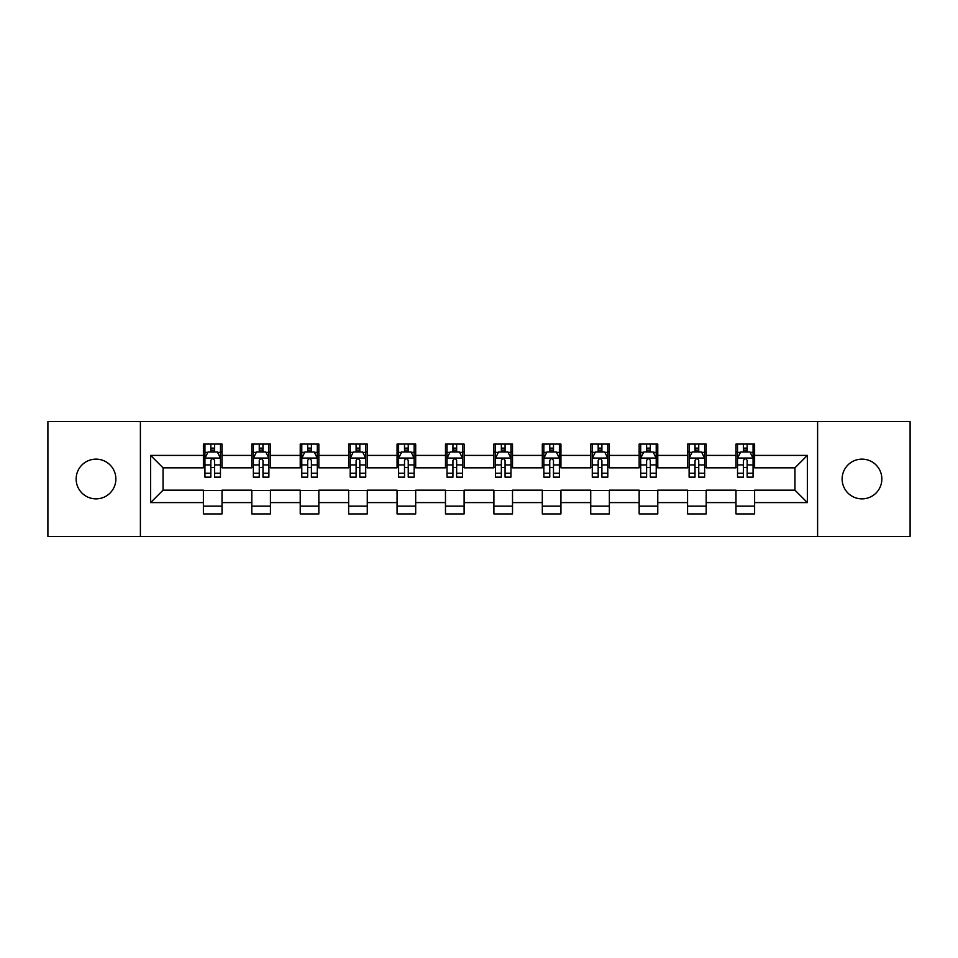 <?xml version="1.0" encoding="UTF-8"?>
<svg xmlns="http://www.w3.org/2000/svg" width="958" height="958" viewBox="0 0 958 958"><rect width="100%" height="100%" fill="white"/><g stroke="black" fill="none" stroke-linecap="round" stroke-linejoin="round"><path stroke-width="1.44" d="M861.996 459.133A19.867 19.867 0 0 0 842.13 479A19.867 19.867 0 0 0 861.996 498.867A19.867 19.867 0 0 0 881.851 479A19.867 19.867 0 0 0 861.996 459.133M96.004 459.133A19.867 19.867 0 0 0 76.149 479A19.867 19.867 0 0 0 96.004 498.867A19.867 19.867 0 0 0 115.87 479A19.867 19.867 0 0 0 96.004 459.133M817.605 536.42L910.1 536.42L910.1 421.58L817.605 421.58L817.605 536.42L140.395 536.42L140.395 421.58L47.9 421.58L47.9 536.42L140.395 536.42M817.605 421.58L140.395 421.58M754.605 455.409L754.605 444.081L735.984 444.081L735.984 455.409L706.19 455.409L706.19 444.081L687.569 444.081L687.569 455.409L657.775 455.409L657.775 444.081L639.154 444.081L639.154 455.409L609.36 455.409L609.36 444.081L590.727 444.081L590.727 455.409L560.933 455.409L560.933 444.081L542.312 444.081L542.312 455.409L512.518 455.409L512.518 444.081L493.897 444.081L493.897 455.409L464.103 455.409L464.103 444.081L445.482 444.081L445.482 455.409L415.688 455.409L415.688 444.081L397.067 444.081L397.067 455.409L367.273 455.409L367.273 444.081L348.64 444.081L348.64 455.409L318.846 455.409L318.846 444.081L300.225 444.081L300.225 455.409L270.431 455.409L270.431 444.081L251.81 444.081L251.81 455.409L222.017 455.409L222.017 444.081L203.395 444.081L203.395 455.409L150.634 455.409L150.634 502.591L163.052 490.173L203.395 490.173L203.395 513.919L222.017 513.919L222.017 490.173L251.81 490.173L251.81 513.919L270.431 513.919L270.431 490.173L300.225 490.173L300.225 513.919L318.846 513.919L318.846 490.173L348.64 490.173L348.64 513.919L367.273 513.919L367.273 490.173L397.067 490.173L397.067 513.919L415.688 513.919L415.688 490.173L445.482 490.173L445.482 513.919L464.103 513.919L464.103 490.173L493.897 490.173L493.897 513.919L512.518 513.919L512.518 490.173L542.312 490.173L542.312 513.919L560.933 513.919L560.933 490.173L590.727 490.173L590.727 513.919L609.36 513.919L609.36 490.173L639.154 490.173L639.154 513.919L657.775 513.919L657.775 490.173L687.569 490.173L687.569 513.919L706.19 513.919L706.19 490.173L735.984 490.173L735.984 513.919L754.605 513.919L754.605 490.173L794.948 490.173L794.948 467.827L754.605 467.827L754.605 455.409L807.366 455.409L807.366 502.591L754.605 502.591M735.984 502.591L706.19 502.591M687.569 502.591L657.775 502.591M639.154 502.591L609.36 502.591M590.727 502.591L560.933 502.591M542.312 502.591L512.518 502.591M493.897 502.591L464.103 502.591M445.482 502.591L415.688 502.591M397.067 502.591L367.273 502.591M348.64 502.591L318.846 502.591M300.225 502.591L270.431 502.591M251.81 502.591L222.017 502.591M203.395 502.591L150.634 502.591M735.984 455.409L735.984 467.827L706.19 467.827L706.19 455.409M687.569 455.409L687.569 467.827L657.775 467.827L657.775 455.409M639.154 455.409L639.154 467.827L609.36 467.827L609.36 455.409M590.727 455.409L590.727 467.827L560.933 467.827L560.933 455.409M542.312 455.409L542.312 467.827L512.518 467.827L512.518 455.409M493.897 455.409L493.897 467.827L464.103 467.827L464.103 455.409M445.482 455.409L445.482 467.827L415.688 467.827L415.688 455.409M397.067 455.409L397.067 467.827L367.273 467.827L367.273 455.409M348.64 455.409L348.64 467.827L318.846 467.827L318.846 455.409M300.225 455.409L300.225 467.827L270.431 467.827L270.431 455.409M251.81 455.409L251.81 467.827L222.017 467.827L222.017 455.409M203.395 455.409L203.395 467.827L163.052 467.827L150.634 455.409M163.052 467.827L163.052 490.173M807.366 502.591L794.948 490.173M794.948 467.827L807.366 455.409M203.395 451.841L204.94 451.841M210.844 451.841L214.568 451.841M220.46 451.841L222.017 451.841M203.395 467.516L204.94 467.516M210.844 467.516L214.568 467.516M220.46 467.516L222.017 467.516M203.395 490.484L222.017 490.484M203.395 506.159L222.017 506.159M251.81 490.484L270.431 490.484M251.81 506.159L270.431 506.159M251.81 451.841L253.367 451.841M259.259 451.841L262.983 451.841M268.887 451.841L270.431 451.841M251.81 467.516L253.367 467.516M259.259 467.516L262.983 467.516M268.887 467.516L270.431 467.516M300.225 490.484L318.846 490.484M300.225 506.159L318.846 506.159M300.225 451.841L301.782 451.841M307.674 451.841L311.398 451.841M317.302 451.841L318.846 451.841M300.225 467.516L301.782 467.516M307.674 467.516L311.398 467.516M317.302 467.516L318.846 467.516M348.64 490.484L367.273 490.484M348.64 506.159L367.273 506.159M348.64 451.841L350.197 451.841M356.101 451.841L359.825 451.841M365.716 451.841L367.273 451.841M348.64 467.516L350.197 467.516M356.101 467.516L359.825 467.516M365.716 467.516L367.273 467.516M397.067 490.484L415.688 490.484M397.067 506.159L415.688 506.159M397.067 451.841L398.612 451.841M404.516 451.841L408.24 451.841M414.131 451.841L415.688 451.841M397.067 467.516L398.612 467.516M404.516 467.516L408.24 467.516M414.131 467.516L415.688 467.516M445.482 490.484L464.103 490.484M445.482 506.159L464.103 506.159M445.482 451.841L447.027 451.841M452.93 451.841L456.655 451.841M462.546 451.841L464.103 451.841M445.482 467.516L447.027 467.516M452.93 467.516L456.655 467.516M462.546 467.516L464.103 467.516M493.897 490.484L512.518 490.484M493.897 506.159L512.518 506.159M493.897 451.841L495.454 451.841M501.345 451.841L505.07 451.841M510.973 451.841L512.518 451.841M493.897 467.516L495.454 467.516M501.345 467.516L505.07 467.516M510.973 467.516L512.518 467.516M542.312 490.484L560.933 490.484M542.312 506.159L560.933 506.159M542.312 451.841L543.869 451.841M549.76 451.841L553.485 451.841M559.388 451.841L560.933 451.841M542.312 467.516L543.869 467.516M549.76 467.516L553.485 467.516M559.388 467.516L560.933 467.516M590.727 490.484L609.36 490.484M590.727 506.159L609.36 506.159M590.727 451.841L592.284 451.841M598.175 451.841L601.899 451.841M607.803 451.841L609.36 451.841M590.727 467.516L592.284 467.516M598.175 467.516L601.899 467.516M607.803 467.516L609.36 467.516M639.154 490.484L657.775 490.484M639.154 506.159L657.775 506.159M639.154 451.841L640.698 451.841M646.602 451.841L650.326 451.841M656.218 451.841L657.775 451.841M639.154 467.516L640.698 467.516M646.602 467.516L650.326 467.516M656.218 467.516L657.775 467.516M687.569 490.484L706.19 490.484M687.569 506.159L706.19 506.159M687.569 451.841L689.113 451.841M695.017 451.841L698.741 451.841M704.633 451.841L706.19 451.841M687.569 467.516L689.113 467.516M695.017 467.516L698.741 467.516M704.633 467.516L706.19 467.516M735.984 490.484L754.605 490.484M735.984 506.159L754.605 506.159M735.984 451.841L737.54 451.841M743.432 451.841L747.156 451.841M753.06 451.841L754.605 451.841M735.984 467.516L737.54 467.516M743.432 467.516L747.156 467.516M753.06 467.516L754.605 467.516M214.568 448.116L210.844 448.116M220.46 473.252L214.568 473.252L214.568 477.132L220.46 477.132L220.46 458.199L217.358 451.996L208.054 451.996L204.94 458.199L204.94 477.132L210.844 477.132L210.844 473.252L204.94 473.252M204.94 458.199L204.94 444.081M220.46 458.199L220.46 444.081M210.844 451.996L210.844 444.081M214.568 444.081L214.568 451.996M214.568 473.252L214.568 460.535C213.323 458.14 212.089 458.14 210.844 460.535L210.844 473.252M262.983 448.116L259.259 448.116M268.887 473.252L262.983 473.252L262.983 477.132L268.887 477.132L268.887 458.199L265.773 451.996L256.469 451.996L253.367 458.199L253.367 477.132L259.259 477.132L259.259 473.252L253.367 473.252M253.367 458.199L253.367 444.081M268.887 458.199L268.887 444.081M259.259 451.996L259.259 444.081M262.983 444.081L262.983 451.996M262.983 473.252L262.983 460.535C261.75 458.14 260.504 458.14 259.259 460.535L259.259 473.252M311.398 448.116L307.674 448.116M317.302 473.252L311.398 473.252L311.398 477.132L317.302 477.132L317.302 458.199L314.2 451.996L304.883 451.996L301.782 458.199L301.782 477.132L307.674 477.132L307.674 473.252L301.782 473.252M301.782 458.199L301.782 444.081M317.302 458.199L317.302 444.081M307.674 451.996L307.674 444.081M311.398 444.081L311.398 451.996M311.398 473.252L311.398 460.535C310.164 458.14 308.919 458.14 307.674 460.535L307.674 473.252M359.825 448.116L356.101 448.116M365.716 473.252L359.825 473.252L359.825 477.132L365.716 477.132L365.716 458.199L362.615 451.996L353.298 451.996L350.197 458.199L350.197 477.132L356.101 477.132L356.101 473.252L350.197 473.252M350.197 458.199L350.197 444.081M365.716 458.199L365.716 444.081M356.101 451.996L356.101 444.081M359.825 444.081L359.825 451.996M359.825 473.252L359.825 460.535C358.579 458.14 357.334 458.14 356.101 460.535L356.101 473.252M408.24 448.116L404.516 448.116M414.131 473.252L408.24 473.252L408.24 477.132L414.131 477.132L414.131 458.199L411.03 451.996L401.713 451.996L398.612 458.199L398.612 477.132L404.516 477.132L404.516 473.252L398.612 473.252M398.612 458.199L398.612 444.081M414.131 458.199L414.131 444.081M404.516 451.996L404.516 444.081M408.24 444.081L408.24 451.996M408.24 473.252L408.24 460.535C406.994 458.14 405.761 458.14 404.516 460.535L404.516 473.252M456.655 448.116L452.93 448.116M462.546 473.252L456.655 473.252L456.655 477.132L462.546 477.132L462.546 458.199L459.445 451.996L450.14 451.996L447.027 458.199L447.027 477.132L452.93 477.132L452.93 473.252L447.027 473.252M447.027 458.199L447.027 444.081M462.546 458.199L462.546 444.081M452.93 451.996L452.93 444.081M456.655 444.081L456.655 451.996M456.655 473.252L456.655 460.535C455.409 458.14 454.176 458.14 452.93 460.535L452.93 473.252M505.07 448.116L501.345 448.116M510.973 473.252L505.07 473.252L505.07 477.132L510.973 477.132L510.973 458.199L507.86 451.996L498.555 451.996L495.454 458.199L495.454 477.132L501.345 477.132L501.345 473.252L495.454 473.252M495.454 458.199L495.454 444.081M510.973 458.199L510.973 444.081M501.345 451.996L501.345 444.081M505.07 444.081L505.07 451.996M505.07 473.252L505.07 460.535C503.836 458.14 502.591 458.14 501.345 460.535L501.345 473.252M553.485 448.116L549.76 448.116M559.388 473.252L553.485 473.252L553.485 477.132L559.388 477.132L559.388 458.199L556.287 451.996L546.97 451.996L543.869 458.199L543.869 477.132L549.76 477.132L549.76 473.252L543.869 473.252M543.869 458.199L543.869 444.081M559.388 458.199L559.388 444.081M549.76 451.996L549.76 444.081M553.485 444.081L553.485 451.996M553.485 473.252L553.485 460.535C552.251 458.14 551.006 458.14 549.76 460.535L549.76 473.252M601.899 448.116L598.175 448.116M607.803 473.252L601.899 473.252L601.899 477.132L607.803 477.132L607.803 458.199L604.702 451.996L595.385 451.996L592.284 458.199L592.284 477.132L598.175 477.132L598.175 473.252L592.284 473.252M592.284 458.199L592.284 444.081M607.803 458.199L607.803 444.081M598.175 451.996L598.175 444.081M601.899 444.081L601.899 451.996M601.899 473.252L601.899 460.535C600.666 458.14 599.421 458.14 598.175 460.535L598.175 473.252M650.326 448.116L646.602 448.116M656.218 473.252L650.326 473.252L650.326 477.132L656.218 477.132L656.218 458.199L653.116 451.996L643.8 451.996L640.698 458.199L640.698 477.132L646.602 477.132L646.602 473.252L640.698 473.252M640.698 458.199L640.698 444.081M656.218 458.199L656.218 444.081M646.602 451.996L646.602 444.081M650.326 444.081L650.326 451.996M650.326 473.252L650.326 460.535C649.081 458.14 647.836 458.14 646.602 460.535L646.602 473.252M698.741 448.116L695.017 448.116M704.633 473.252L698.741 473.252L698.741 477.132L704.633 477.132L704.633 458.199L701.531 451.996L692.227 451.996L689.113 458.199L689.113 477.132L695.017 477.132L695.017 473.252L689.113 473.252M689.113 458.199L689.113 444.081M704.633 458.199L704.633 444.081M695.017 451.996L695.017 444.081M698.741 444.081L698.741 451.996M698.741 473.252L698.741 460.535C697.496 458.14 696.262 458.14 695.017 460.535L695.017 473.252M747.156 448.116L743.432 448.116M753.06 473.252L747.156 473.252L747.156 477.132L753.06 477.132L753.06 458.199L749.946 451.996L740.642 451.996L737.54 458.199L737.54 477.132L743.432 477.132L743.432 473.252L737.54 473.252M737.54 458.199L737.54 444.081M753.06 458.199L753.06 444.081M743.432 451.996L743.432 444.081M747.156 444.081L747.156 451.996M747.156 473.252L747.156 460.535C745.923 458.14 744.677 458.14 743.432 460.535L743.432 473.252M220.388 458.056L205.024 458.056M204.94 452.368L207.862 452.368M217.55 452.368L220.46 452.368M210.844 464.929L204.94 464.929M220.46 464.929L214.568 464.929M214.568 450.092L210.844 450.092M268.803 458.056L253.439 458.056M253.367 452.368L256.277 452.368M265.965 452.368L268.887 452.368M259.259 464.929L253.367 464.929M268.887 464.929L262.983 464.929M262.983 450.092L259.259 450.092M317.218 458.056L301.854 458.056M301.782 452.368L304.692 452.368M314.38 452.368L317.302 452.368M307.674 464.929L301.782 464.929M317.302 464.929L311.398 464.929M311.398 450.092L307.674 450.092M365.633 458.056L350.281 458.056M350.197 452.368L353.119 452.368M362.795 452.368L365.716 452.368M356.101 464.929L350.197 464.929M365.716 464.929L359.825 464.929M359.825 450.092L356.101 450.092M414.06 458.056L398.696 458.056M398.612 452.368L401.534 452.368M411.221 452.368L414.131 452.368M404.516 464.929L398.612 464.929M414.131 464.929L408.24 464.929M408.24 450.092L404.516 450.092M462.474 458.056L447.111 458.056M447.027 452.368L449.949 452.368M459.636 452.368L462.546 452.368M452.93 464.929L447.027 464.929M462.546 464.929L456.655 464.929M456.655 450.092L452.93 450.092M510.889 458.056L495.526 458.056M495.454 452.368L498.364 452.368M508.051 452.368L510.973 452.368M501.345 464.929L495.454 464.929M510.973 464.929L505.07 464.929M505.07 450.092L501.345 450.092M559.304 458.056L543.94 458.056M543.869 452.368L546.779 452.368M556.466 452.368L559.388 452.368M549.76 464.929L543.869 464.929M559.388 464.929L553.485 464.929M553.485 450.092L549.76 450.092M607.719 458.056L592.367 458.056M592.284 452.368L595.205 452.368M604.881 452.368L607.803 452.368M598.175 464.929L592.284 464.929M607.803 464.929L601.899 464.929M601.899 450.092L598.175 450.092M656.146 458.056L640.782 458.056M640.698 452.368L643.62 452.368M653.308 452.368L656.218 452.368M646.602 464.929L640.698 464.929M656.218 464.929L650.326 464.929M650.326 450.092L646.602 450.092M704.561 458.056L689.197 458.056M689.113 452.368L692.035 452.368M701.723 452.368L704.633 452.368M695.017 464.929L689.113 464.929M704.633 464.929L698.741 464.929M698.741 450.092L695.017 450.092M752.976 458.056L737.612 458.056M737.54 452.368L740.45 452.368M750.138 452.368L753.06 452.368M743.432 464.929L737.54 464.929M753.06 464.929L747.156 464.929M747.156 450.092L743.432 450.092"/></g></svg>
